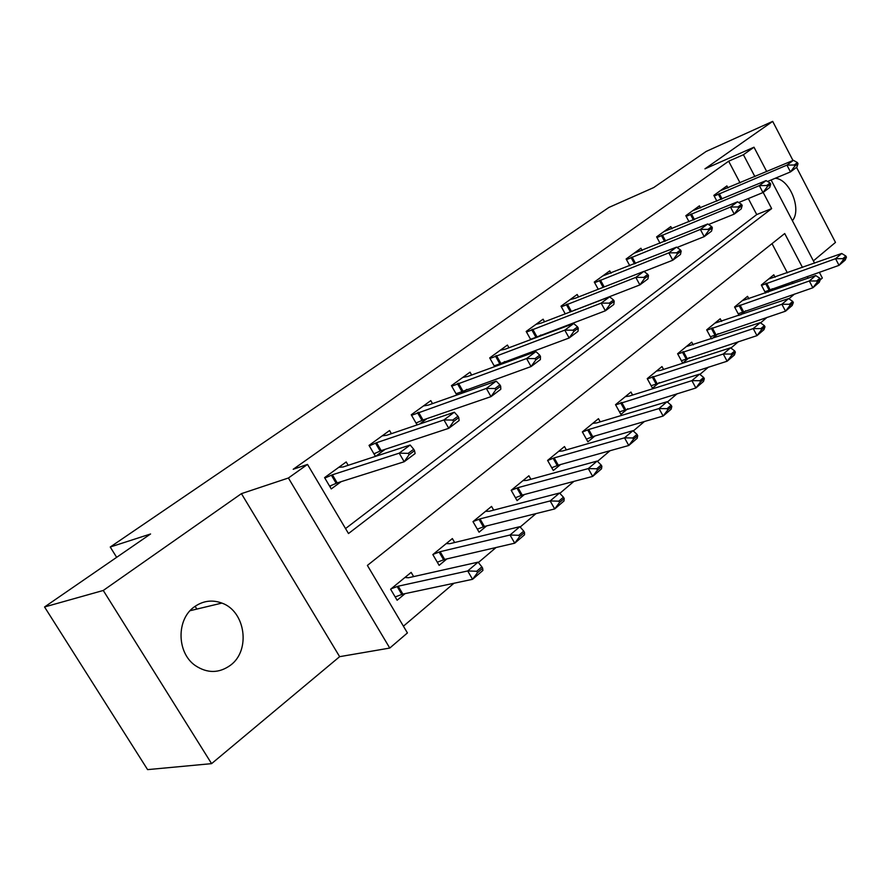 <?xml version="1.0" encoding="UTF-8"?>
<svg xmlns="http://www.w3.org/2000/svg" width="891" height="891" viewBox="0 0 891 891"><rect width="100%" height="100%" fill="white"/><g stroke="black" fill="none" stroke-linecap="round" stroke-linejoin="round"><path stroke-width="1.34" d="M230.468 665.254C250.984 650.33 245.448 611.237 221.892 603.084C212.203 599.52 203.048 600.757 194.45 606.782C176.295 619.145 176.596 652.702 195.252 665.532C207.291 673.518 219.03 673.418 230.468 665.254M792.389 220.701C802.023 209.541 789.704 179.002 775.237 178.267M802.49 267.467L784.715 233.542L367.393 565.417L407.421 632.944L389.768 648.058L288.406 477.999L307.506 464.423L348.492 533.542L771.651 208.605L763.164 192.4M339.638 656.667L241.428 493.647L103.267 590.466L44.55 606.971L147.594 769.624L211.59 763.643L339.638 656.667L389.768 648.058M813.383 260.874L835.48 242.408L796.543 167.363M819.33 272.256L822.337 278.037L820.288 279.796M403.411 626.184L453.976 583.249M478.378 562.522L496.053 547.519M520.177 527.026L535.992 513.606M559.815 493.369L573.938 481.374M597.471 461.382L610.034 450.723M633.289 430.977L644.427 421.51M667.381 402.019L677.216 393.666M699.892 374.409L708.534 367.07M730.921 348.058L738.461 341.654M760.558 322.887L767.084 317.341M788.903 298.819L794.505 294.063M103.267 590.466L211.59 763.643M792.979 160.491L772.686 121.376L704.948 168.844L753.998 147.204L766.739 171.584M44.55 606.971L150.579 533.976L110.239 547.018L608.921 207.436L653.704 187.567L706.173 151.437L772.686 121.376M792.979 283.483L792.088 281.801M787.388 272.858L772.018 243.644M775.081 277.246L773.8 274.796L761.326 285.031L765.581 293.05M768.109 292.17L772.207 288.762M748.897 298.875L747.549 296.335L734.574 306.983L739.096 315.459M740.744 314.891L745.7 310.77M721.632 321.406L720.218 318.766L706.686 329.87L711.508 338.825M712.187 338.602L718.079 333.713M693.209 344.906L691.717 342.155L677.606 353.738L682.695 363.094L689.266 357.636M663.55 369.431L661.98 366.557L647.245 378.642L652.479 388.186L659.206 382.607M632.588 395.047L630.928 392.04L615.525 404.681L620.904 414.404L627.787 408.691M600.211 421.844L598.462 418.681L582.346 431.901L587.893 441.825L594.921 435.977M566.353 449.888L564.482 446.558L547.597 460.413L553.322 470.526L560.517 464.556M530.88 479.28L528.886 475.772L511.189 490.295L517.092 500.619L524.465 494.494M493.692 510.12L491.554 506.4L472.987 521.647L479.068 532.183L486.631 525.913M454.655 542.508L452.361 538.565L432.837 554.581L439.14 565.351L446.881 558.913M413.636 576.588L411.152 572.378L390.614 589.229L397.13 600.233L405.082 593.629M740.053 182.878L728.66 161.204L293.206 469.279L307.506 464.423M345.541 528.563L756.726 214.564L748.317 198.582M727.98 187.979L726.9 185.918L713.847 195.385L716.899 201.143M700.56 207.971L699.424 205.843L685.825 215.7L689.066 221.77M671.97 228.809L670.789 226.604L656.611 236.883L660.064 243.288M642.166 250.549L640.919 248.255L626.128 258.991L629.814 265.763M611.048 273.247L609.745 270.864L594.286 282.068L598.229 289.263M578.537 296.97L577.168 294.487L561.007 306.203L565.239 313.855M574.45 310.313L575.363 309.656M544.535 321.785L543.098 319.19L526.18 331.452L530.735 339.616M538.543 336.698L540.859 334.994M508.95 347.768L507.425 345.062L489.694 357.915L494.628 366.647M500.842 364.374L504.718 361.534M471.64 375.022L470.025 372.171L451.425 385.658L456.793 395.036M461.237 393.466L466.817 389.367M432.514 403.623L430.787 400.627L411.252 414.783L417.111 424.907M419.561 424.071L427.023 418.592M391.405 433.683L389.567 430.509L369.03 445.4L375.445 456.381M375.657 456.315L385.179 449.32M348.169 465.314L346.198 461.95L324.569 477.632L331.252 488.925L341.153 481.663M110.239 547.018L116.654 557.332M241.428 493.647L288.406 477.999M728.66 161.204L743.417 154.722L753.998 147.204M808.115 278.204L807.224 276.5M771.116 179.982L814.574 263.157M754.889 176.607L743.417 154.722M756.726 214.564L771.651 208.605M195.118 606.292L196.844 609.076M798.013 163.71L797.423 162.585L794.204 164.991L794.794 166.127L798.013 163.71L796.899 167.096L790.473 171.918L786.931 165.113L714.203 196.053M794.794 166.127L790.473 171.918L767.519 181.486M720.151 190.819L793.391 160.313L786.931 165.113L794.204 164.991M797.423 162.585L793.391 160.313M764.879 291.736L839.032 265.351L835.569 258.691L841.717 253.478L768.599 279.061M843.387 259.76L846.45 257.143L845.871 256.04L842.808 258.657L843.387 259.76L839.032 265.351L845.158 260.116L846.45 257.143M761.515 285.365L835.569 258.691L842.808 258.657M841.717 253.478L845.871 256.04M770.693 184.159L770.091 183L766.728 185.517L767.34 186.676L770.693 184.159L769.679 187.522L762.963 192.556L759.332 185.618L686.181 216.368M767.34 186.676L762.963 192.556L738.684 202.535M692.608 210.788L766.06 180.617L759.332 185.618L766.728 185.517M770.091 183L766.06 180.617M742.17 205.509L741.546 204.329L738.038 206.946L738.661 208.126L742.17 205.509L741.245 208.85L734.24 214.107L730.497 207.035L656.957 237.541M738.661 208.126L734.24 214.107L708.545 224.51M663.906 231.593L737.536 201.811L730.497 207.035L738.038 206.946M741.546 204.329L737.536 201.811M712.355 227.818L711.709 226.615L708.044 229.355L708.679 230.557L712.355 227.818L711.541 231.148L704.213 236.638L700.359 229.433L626.473 259.626M708.679 230.557L704.213 236.638L677.015 247.475M633.969 253.3L707.721 223.964L700.359 229.433L708.044 229.355M711.709 226.615L707.721 223.964M738.193 313.777L812.859 287.782L809.306 280.988L815.711 275.553L742.281 300.668M817.27 282.102L820.455 279.373L819.865 278.248L816.668 280.966L817.27 282.102L812.859 287.782L819.241 282.313L820.455 279.373M734.741 307.306L809.306 280.988L816.668 280.966M815.711 275.553L819.865 278.248M710.394 336.753L785.539 311.182L781.886 304.265L788.568 298.585L714.86 323.166M789.994 305.424L793.335 302.572L792.723 301.414L789.393 304.265L789.994 305.424L785.539 311.182L792.199 305.468L793.335 302.572M706.841 330.16L781.886 304.265L789.393 304.265M788.568 298.585L792.723 301.414M681.392 360.71L756.994 335.64L753.229 328.59L760.223 322.653L686.27 346.621M761.504 329.793L764.99 326.808L764.367 325.638L760.881 328.612L761.504 329.793L756.994 335.64L763.966 329.67L764.99 326.808M677.75 353.994L753.229 328.59L760.881 328.612M760.223 322.653L764.367 325.638M681.158 251.162L680.501 249.937L676.659 252.81L677.316 254.035L681.158 251.162L680.468 254.458L672.794 260.217L668.829 252.855L594.631 282.692M677.316 254.035L672.794 260.217L643.981 271.488M602.728 275.954L676.525 247.13L668.829 252.855L676.659 252.81M680.501 249.937L676.525 247.13M651.121 385.714L727.145 361.211L723.269 354.017L730.587 347.813L660.576 370.389L656.444 371.09M731.7 355.275L735.353 352.157L734.707 350.954L731.054 354.072L731.7 355.275L727.145 361.211L734.429 354.974L735.353 352.157M647.367 378.864L723.269 354.017L731.054 354.072M730.587 347.813L734.707 350.954M648.481 275.62L647.802 274.361L643.77 277.368L644.46 278.627L648.481 275.62L647.924 278.883L639.883 284.908L566.776 313.264M644.46 278.627L639.883 284.908L635.795 277.391L561.341 306.816M570.084 299.621L575.408 298.195L643.87 271.399L635.795 277.391L643.77 277.368M647.802 274.361L643.87 271.399M530.68 339.493L531.47 338.914M614.222 301.247L613.52 299.977L609.299 303.129L610.001 304.41L614.222 301.247L613.81 304.477L605.368 310.803L530.579 339.326M610.001 304.41L605.368 310.803L601.158 303.129L526.514 332.042M535.948 324.38L541.171 323.077L609.622 296.837L601.158 303.129L609.299 303.129M613.52 299.977L609.622 296.837M494.327 366.123L495.296 365.41M578.259 328.166L577.535 326.863L573.091 330.171L573.815 331.485L578.259 328.166L578.003 331.341L569.149 337.99L494.215 365.9M573.815 331.485L569.149 337.99L564.794 330.149L490.017 358.483M500.207 350.286L505.32 349.127L573.681 323.533L564.794 330.149L573.091 330.171M577.535 326.863L573.681 323.533M619.49 411.831L695.893 387.986L691.895 380.646L699.558 374.142L629.369 396.05L625.293 396.651M700.504 381.949L704.324 378.686L703.667 377.461L699.836 380.724L700.504 381.949L695.893 387.986L703.522 381.448L704.324 378.686M615.625 404.859L691.895 380.646L699.836 380.724M699.558 374.142L703.667 377.461M586.401 439.152L592.682 436.635L663.138 416.041L659.017 408.557L667.058 401.73L596.758 422.88L592.738 423.381M667.805 409.916L671.814 406.485L671.135 405.238L667.125 408.668L667.805 409.916L663.138 416.041L671.135 409.192L671.814 406.485M582.424 432.046L588.706 429.507L659.017 408.557L667.125 408.668M667.058 401.73L671.135 405.238M551.752 467.753L558.278 465.18L628.768 445.489L624.524 437.837L632.955 430.676L562.611 450.969L558.657 451.336M633.49 439.263L637.7 435.666L636.998 434.385L632.788 437.982L633.49 439.263L628.768 445.489L637.176 438.294L637.7 435.666M547.653 460.502L554.18 457.896L624.524 437.837L632.788 437.982M632.955 430.676L636.998 434.385M456.214 394.034L457.361 393.198M540.458 356.456L539.712 355.119L535.045 358.605L535.792 359.942L540.458 356.456L540.38 359.574L531.069 366.557L456.069 393.777M535.792 359.942L531.069 366.557L526.57 358.538L451.737 386.193M462.752 377.45L467.73 376.447L535.925 351.6L526.57 358.538L535.045 358.605M539.712 355.119L535.925 351.6M515.432 497.724L522.226 495.084L592.671 476.407L588.294 468.588L597.148 461.07L526.837 480.394L522.961 480.628M597.449 470.08L601.87 466.305L601.147 465.002L596.725 468.777L597.449 470.08L592.671 476.407L601.503 468.844L601.87 466.305M511.211 490.328L517.994 487.655L588.294 468.588L596.725 468.777M597.148 461.07L601.147 465.002M416.197 423.348L417.545 422.356M500.675 386.215L499.907 384.856L494.984 388.532L495.764 389.902L500.675 386.215L500.798 389.267L490.997 396.629L423.002 419.973L416.019 423.036M495.764 389.902L490.997 396.629L486.341 388.431L411.553 415.295M423.459 405.94L428.281 405.115L496.187 381.114L486.341 388.431L494.984 388.532M499.907 384.856L496.187 381.114M477.331 529.165L484.403 526.47L554.703 508.939L550.17 500.942L559.503 493.024L489.315 511.256L485.528 511.345M559.537 502.502L564.192 498.526L563.435 497.189L558.78 501.165L559.537 502.502L554.703 508.939L564.003 500.976L564.192 498.526M473.065 521.569L480.026 518.885L550.17 500.942L558.78 501.165M559.503 493.024L563.435 497.189M374.142 454.154L375.712 453.007M458.765 417.589L457.963 416.186L452.773 420.062L453.575 421.465L458.765 417.589L459.11 420.552L448.763 428.315L381.192 450.634L373.93 453.786M453.575 421.465L448.763 428.315L443.952 419.928L376.559 442.704L369.297 445.879M382.172 435.866L386.828 435.242L454.332 412.21L443.952 419.928L452.773 420.062M457.963 416.186L454.332 412.21M437.292 562.199L444.665 559.425L514.731 543.187L510.031 535.012L519.865 526.67L449.899 543.666L446.224 543.599M519.609 536.649L524.509 532.462L523.73 531.103L518.829 535.291L519.609 536.649L514.731 543.187L524.521 534.8L524.509 532.462M433.137 554.347L440.154 551.685L510.031 535.012L518.829 535.291M519.865 526.67L523.73 531.103M329.87 486.575L331.675 485.25M414.527 450.69L413.702 449.253L408.223 453.352L409.058 454.778L414.527 450.69L415.117 453.564L404.202 461.75L337.199 482.911L329.614 486.152M409.058 454.778L404.202 461.75L399.201 453.163L332.399 474.792L324.825 478.066M338.758 467.352L343.213 466.94L410.172 445.021L399.201 453.163L408.223 453.352M413.702 449.253L410.172 445.021M395.17 596.925L402.877 594.097L472.564 579.306L467.708 570.953L478.077 562.143L408.468 577.747L404.915 577.502M477.498 572.668L482.666 568.235L481.864 566.843L476.685 571.265L477.498 572.668L472.564 579.306L482.889 570.463L482.666 568.235M391.138 588.806L398.21 586.189L467.708 570.953L476.685 571.265M478.077 562.143L481.864 566.843M718.28 194.093L721.086 199.395M719.282 193.648L722.1 198.983M770.002 289.53L766.628 283.16M768.989 289.931L765.614 283.561M690.414 214.341L693.421 219.977M691.416 213.896L694.434 219.565M661.356 235.447L664.586 241.461M662.369 235.001L665.622 241.038M631.051 257.466L634.526 263.881M632.064 257.02L635.561 263.469M743.484 311.538L740.02 305.045M742.47 311.928L739.007 305.446M715.852 334.459L712.299 327.843M714.827 334.849L711.274 328.244M687.039 358.36L683.386 351.622M686.014 358.75L682.361 352.023M599.398 280.465L603.151 287.336M600.411 280.019L604.198 286.924M656.968 383.308L653.214 376.447M655.932 383.698L652.167 376.837M566.308 304.51L570.262 311.65M567.333 304.065L571.287 311.215M531.682 329.659L535.758 336.954M532.718 329.213L536.794 336.52M495.418 355.999L499.617 363.45M496.454 355.565L500.664 363.016M625.549 409.37L621.684 402.376M624.502 409.76L620.637 402.765M592.682 436.635L588.706 429.507M591.635 437.013L587.648 429.885M558.278 465.18L554.18 457.896M557.22 465.548L553.122 458.275M457.395 383.631L461.727 391.227M458.431 383.197L462.774 390.804M522.226 495.084L517.994 487.655M521.168 495.441L516.936 488.023M417.478 412.633L421.955 420.396M418.514 412.21L423.002 419.973M484.403 526.47L480.026 518.885M483.334 526.815L478.968 519.241M375.512 443.117L380.145 451.046M376.559 442.704L381.192 450.634M444.665 559.425L440.154 551.685M443.595 559.771L439.085 552.03M331.363 475.193L336.152 483.312M332.399 474.792L337.199 482.911M402.877 594.097L398.21 586.189M401.808 594.431L397.141 586.523M221.892 603.084L190.117 610.691"/></g></svg>
